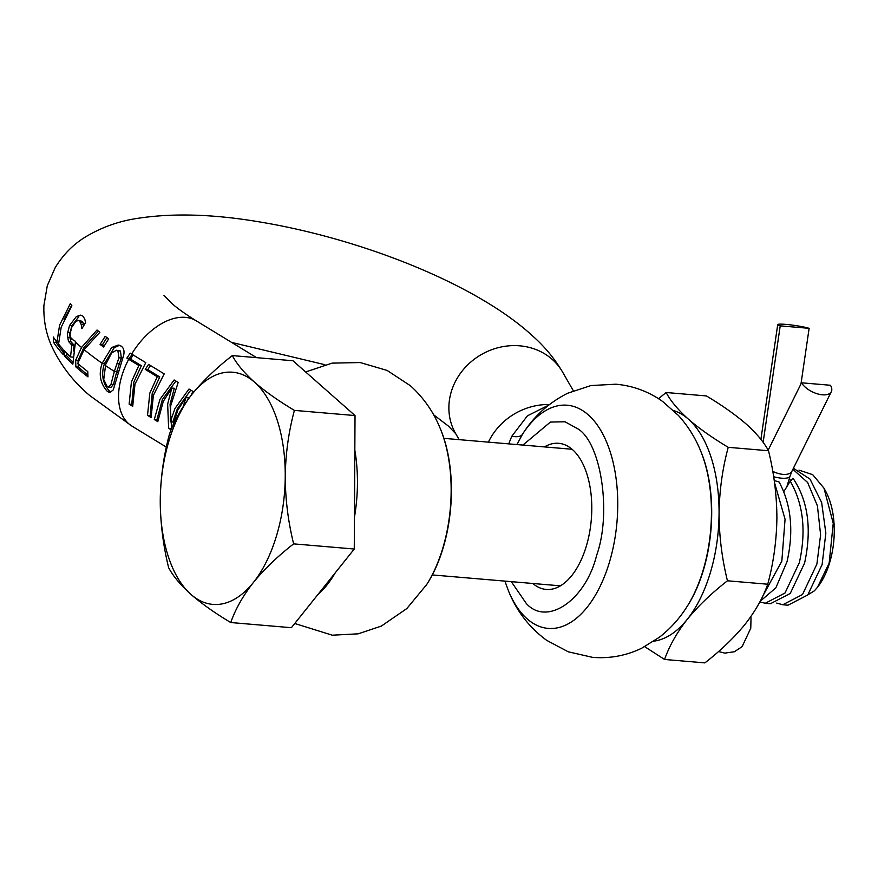 <?xml version="1.0" encoding="UTF-8"?>
<svg xmlns="http://www.w3.org/2000/svg" width="878" height="878" viewBox="0 0 878 878"><rect width="100%" height="100%" fill="white"/><g stroke="black" fill="none" stroke-linecap="round" stroke-linejoin="round"><path stroke-width="1.32" d="M767.734 584.221C773.485 562.941 776.536 540.947 776.898 518.229C776.8 495.477 774.001 472.979 768.502 450.743L728.224 447.319C722.484 468.589 719.422 490.593 719.06 513.301C719.159 536.063 721.957 558.562 727.456 580.797L767.734 584.221C763.103 597.523 755.552 610.879 745.082 624.302C734.14 637.68 720.728 650.543 704.858 662.89L664.58 659.466L644.715 646.68M727.456 580.797C711.586 593.133 698.186 605.996 687.233 619.374C676.762 632.797 669.212 646.164 664.58 659.466M768.502 450.743C764.003 442.292 756.584 433.403 746.245 424.085C735.424 414.734 722.155 405.351 706.406 395.934L666.128 392.51C670.627 400.961 678.057 409.85 688.396 419.168C699.206 428.519 712.486 437.902 728.224 447.319M658.511 398.7L666.128 392.51M673.613 410.564A116.511 61.932 94.9 0 1 688.396 419.168A116.511 61.932 94.9 0 1 719.06 513.301A116.511 61.932 94.9 0 1 687.233 619.374A116.511 61.932 94.9 0 1 655.899 640.83A116.511 61.932 94.9 0 1 653.978 641.149M59.583 325.178L56.96 342.08A271.357 84.299 -163.3 0 1 53.295 337.031L53.547 342.343A269.272 83.662 16.7 0 0 63.205 354.514L62.986 349.203A271.357 84.299 -163.3 0 1 58.563 344.088L61.186 327.198L71.886 305.731A269.294 83.662 -163.3 0 1 70.284 303.711L59.583 325.178M81.72 328.537A272.169 84.562 16.7 0 0 81.873 328.679L85.583 322.643L84.771 319.043L82.96 316.168L80.589 315.136L76.364 316.541L69.549 325.497L67.31 334.112L68.429 341.344L71.864 345.076L70.514 356.907A271.346 84.299 -163.3 0 1 64.083 350.421L64.292 355.7A269.272 83.662 16.7 0 0 72.852 364.183L75.508 341.322L71.941 339.314L70.657 337.547L69.999 334.77L71.535 327.637L75.815 321.414L78.383 320.459L82.06 321.271L83.026 322.742L83.64 324.772L81.215 324.564L81.939 328.559M78.076 362.307L78.087 360.364L75.673 360.156L81.511 347.469A274.145 85.166 -163.3 0 1 78.493 344.856A274.145 85.166 -163.3 0 1 75.299 341.981M75.673 360.156L75.848 366.883L78.362 367.103L78.109 363.755M119.496 345.306L114.173 347.732L104.504 363.492L102.155 363.294C98.435 374.204 100.213 383.631 107.5 391.566L109.959 392.554L113.273 389.876L123.578 355.48C124.621 351.178 123.82 348.05 121.142 346.086L118.245 345.065L111.693 347.512L102.155 363.294A274.145 85.166 -163.3 0 1 84.112 349.642L77.747 363.448A271.346 84.299 -163.3 0 0 87.767 371.592L87.976 376.871A269.272 83.662 16.7 0 1 76.035 367.059L75.848 366.883M147.526 415.393L149.809 393.168L157.25 376.728L145.232 369.386L148.591 364.381L164.186 373.885L153.387 395.352L151.093 417.566L147.526 415.393L150.149 415.612L152.223 393.377L159.763 376.936L147.745 369.605L150.511 365.544M172.637 426.291L177.762 410.224L186.059 397.229L183.25 406.437M190.866 395.726L192.908 391.412L188.979 389.02L174.963 408.522L170.332 421.802L170.661 405.888L178.157 382.424L174.129 379.954L159.95 399.358L154.287 419.508L157.799 421.659L163.286 401.389L171.814 388.065L167.654 404.056L168.62 428.255L171.155 429.803M126.849 358.169A271.368 84.31 16.7 0 0 128.693 359.3L138.845 365.5L131.415 381.941L129.132 404.165L132.699 406.338L134.992 384.125L145.792 362.658L131.667 354.043A269.294 83.662 -163.3 0 1 130.207 353.154L126.849 358.169L129.362 358.378A268.492 83.41 16.7 0 0 130.668 359.179L141.369 365.709L133.829 382.149L131.755 404.385L132.567 404.89M175.896 381.041L162.364 399.567L156.899 419.739L157.875 420.332M171.814 388.065L174.316 388.274L170.058 404.264L171.605 428.705M190.756 390.106L177.367 408.72L172.823 422.011L170.332 421.802M186.059 397.229L188.55 397.438L187.563 400.116M532.825 583.486A73.335 38.983 -85.1 0 0 546.237 589.445A73.335 38.983 -85.1 0 0 589.445 533.264A73.335 38.983 -85.1 0 0 572.489 449.613A73.335 38.983 -85.1 0 0 558.671 443.302A73.335 38.983 -85.1 0 0 544.448 446.913M511.27 581.653L526.317 603.493C547.005 626.672 585.67 600.201 596.623 555.357C611.527 514.003 601.617 444.652 578.591 429.254L565.015 421.78L550.418 422.055L522.904 445.08M700.249 449.964C719.751 494.972 713.737 565.728 686.903 606.808A112.011 59.539 -85.1 0 0 703.069 570.426A112.011 59.539 -85.1 0 0 700.249 449.964C694.926 437.134 687.628 425.611 678.365 415.393L662.714 401.542C648.732 391.544 633.104 385.771 615.862 384.202L590.927 385.552L567.748 393.212C548.926 402.64 533.868 416.271 522.586 434.094L516.923 444.564M548.574 405.186L527.437 415.821L511.775 436.289C517.351 437.222 520.884 436.596 522.377 434.412A112.011 59.539 94.9 0 1 588.26 414.844A112.011 59.539 -85.1 0 1 609.365 562.447A112.011 59.539 -85.1 0 1 527.063 618.792A112.011 59.539 -85.1 0 1 508.779 591.651L504.894 581.115M511.775 436.289L508.691 443.873M108.488 387.099L110.99 387.308L113.46 384.487L116.73 371.613L114.349 371.405L111.001 384.279L108.488 387.099L107.16 386.561L103.736 379.57L105.667 364.48L111.693 352.901L116.401 350.245L117.904 350.783L118.925 357.796L114.349 371.405A274.145 85.166 -163.3 0 1 105.36 365.489M111.001 384.279L113.46 384.487M55.951 340.752L56.137 342.563A266.286 82.73 16.7 0 0 63.018 351.639M66.596 353.044L66.827 355.919A266.286 82.73 16.7 0 0 72.698 361.879M76.364 316.541L78.822 316.749L71.897 325.694L69.625 334.309L70.756 341.542L74.18 345.274L73.269 351.013M118.212 372.557A271.401 84.321 -163.3 0 1 116.73 371.624L121.373 358.004L120.407 350.991L116.401 350.245M118.925 357.796L121.373 358.004M117.904 350.783L120.407 350.991M78.383 320.459L82.06 321.271M64.017 319.504L71.195 306.246M105.711 364.326A271.401 84.321 -163.3 0 1 104.504 363.481C100.827 374.5 102.693 383.938 110.101 391.786L107.5 391.566M58.617 342.211L56.96 342.08M53.547 342.343L56.137 342.563M69.746 337.789L67.419 337.591M70.339 343.913L72.665 344.11M71.864 345.076L74.18 345.274M70.514 356.907L72.687 357.094M64.292 355.7L66.827 355.919M78.362 367.103L78.559 367.267A266.286 82.73 16.7 0 0 87.844 375.016M78.087 360.364L83.827 347.666L98.435 331.138M79.613 321.063L81.215 324.564M69.549 325.497L71.897 325.694M106.94 337.602L102.485 344.648A269.513 83.728 16.7 0 0 104.197 345.899M132.117 354.317L129.362 358.378M84.112 349.642L99.862 332.268A269.294 83.662 -163.3 0 1 97.008 330.007L81.5 347.501M100.092 344.439A272.345 84.606 16.7 0 0 103.582 346.997L108.685 338.864A269.294 83.662 -163.3 0 1 105.184 336.307L100.092 344.439L102.485 344.648M138.845 365.5L141.369 365.709M129.132 404.165L131.755 404.385M154.287 419.508L156.899 419.739M168.62 428.255L171.232 428.486M157.25 376.728L159.763 376.936M150.961 416.106L150.149 415.612M147.745 369.605L145.232 369.386M801.537 382.797A17.132 8.637 26.3 0 0 822.423 394.815A17.132 8.637 26.3 0 0 831.345 391.632A17.132 8.637 26.3 0 0 830.456 385.266L801.537 382.797L768.173 450.162M809.132 328.328A17.132 1.646 8.3 0 0 790.189 324.838A17.132 1.646 8.3 0 0 777.721 324.608A17.132 1.646 8.3 0 0 780.213 325.87L809.132 328.328L800.977 383.927M763.136 442.358L780.213 325.87M774.506 482.604L785.064 519.227L781.826 561.13L762.631 596.381M774.462 480.628L779.115 481.989C791.232 504.685 793.888 531.212 787.061 561.569L775.878 587.81L760.194 601.276M792.889 469.291L807.628 482.483L817.407 505.805L820.612 534.812L816.88 564.104L802.525 594.516L782.77 604.755L776.723 603.076M782.77 604.755L788.005 605.205L807.76 594.977L822.115 564.554L825.847 533.133L821.632 502.479L810.054 479.136L793.405 468.248M765.243 603.274L770.478 603.713L790.233 593.484L804.588 563.061C811.974 528.984 808.111 500.701 792.988 478.214L790.222 481.166C803.326 503.873 806.366 531.025 799.353 562.622L785.009 593.023L765.243 603.274L759.865 601.891M817.561 587.206A61.679 32.782 -85.1 0 0 817.605 587.141A61.679 32.782 -85.1 0 0 829.655 562.677A61.679 32.782 -85.1 0 0 825.748 491.439L823.981 488.179L833.244 523.31L829.15 563.116L817.473 587.316L814.345 590.85L807.892 594.823M798.98 470.125L812.677 474.647L823.981 488.179M276.526 535.778A116.511 61.932 -85.1 0 0 285.24 476.381A116.511 61.932 -85.1 0 0 254.576 382.237A116.511 61.932 -85.1 0 0 192.084 394.167A116.511 61.932 -85.1 0 0 168.971 440.855A116.511 61.932 -85.1 0 0 160.257 500.24A116.511 61.932 -85.1 0 0 190.921 594.384A116.511 61.932 -85.1 0 0 253.413 582.454A116.511 61.932 -85.1 0 0 276.526 535.778M192.084 394.167C181.614 407.59 174.063 420.957 169.432 434.259C163.681 455.528 160.63 477.533 160.257 500.24C160.367 523.003 163.165 545.501 168.653 567.737C173.164 576.188 180.583 585.077 190.921 594.384C201.742 603.746 215.011 613.129 230.76 622.535C235.381 609.233 242.932 595.877 253.413 582.454C264.355 569.076 277.766 556.213 293.636 543.866C288.138 521.631 285.339 499.143 285.24 476.381C285.602 453.663 288.653 431.669 294.404 410.388C278.666 400.983 265.386 391.599 254.576 382.237C244.227 372.93 236.808 364.041 232.308 355.59C216.438 367.926 203.027 380.789 192.084 394.167M783.867 491.592L790.222 481.166M788.993 479.618L791.517 480.277M232.308 355.59L292.934 360.748L355.03 415.557L294.404 410.388M293.636 543.866L354.262 549.024L291.386 627.704L230.76 622.535M354.262 549.024L355.03 415.557M73.939 340.697L73.939 340.708A274.145 85.166 -163.3 0 1 70.657 337.536L70.657 337.547M166.381 447.121L131.974 426.126A61.679 37.82 -58.6 0 1 121.79 376.069A61.679 37.82 -58.6 0 1 128.693 359.3M131.667 354.043A61.679 37.82 -58.6 0 1 196.244 320.821L256.585 357.653M133.105 354.921A58.936 36.141 121.4 0 0 130.668 359.179M305.632 371.954L332.147 363.13L360.199 362.548L387.11 370.439L410.421 385.749C423.405 397.514 433.249 411.53 439.955 427.805A112.011 59.539 94.9 0 1 426.609 584.66L406.854 608.531L381.348 626.08L358.169 633.828L332.312 635.2L294.756 623.49M317.551 594.955A112.011 59.539 -85.1 0 0 335.286 572.774M354.449 517.274A112.011 59.539 -85.1 0 0 354.833 450.194M573.323 390.754L562.622 372.129A61.679 55.709 150.1 0 0 503.259 346.58A61.679 55.709 150.1 0 0 451.281 391.72A61.679 55.709 150.1 0 0 455.638 433.556L459.139 439.648M549.43 404.528A61.679 55.709 150.1 0 0 488.387 442.139M116.993 363.657L119.397 363.854M68.429 341.344L70.756 341.542M80.578 322.533L83.026 322.742M67.496 332.312L69.823 332.51M111.693 347.523L114.173 347.732M831.345 391.632L791.945 471.201A17.132 8.637 -153.7 0 1 783.022 474.383A17.132 8.637 -153.7 0 1 772.75 471.332M791.945 471.201L790.046 476.117A17.132 5.323 -163.3 0 1 781.541 478.181A17.132 5.323 -163.3 0 1 773.639 476.732M718.533 651.531L724.8 653.122L734.392 651.739L742.108 646.647L750.778 628.209L750.997 618.321A17.132 4.939 174 0 0 750.405 617.223M455.737 433.721L448.362 426.049L433.589 414.767M324.86 364.699L231.583 342.398M131.974 426.126L89.732 395.528C73.225 381.645 60.483 365.061 51.495 345.778C45.985 333.453 43.461 320.042 43.9 305.533L47.28 285.767L55.16 267.702C63.04 254.839 72.929 244.721 84.815 237.345C101.069 227.49 118.607 221.157 137.462 218.381C172.362 212.959 212.685 214.078 258.406 221.728C359.519 238.267 472.847 282.716 529.994 333.563L534.241 337.415C545.523 347.666 554.973 359.234 562.622 372.129M686.903 606.808C679.484 618.562 670.353 628.681 659.488 637.176L641.73 648.194C626.244 655.679 609.881 658.741 592.617 657.359L568.275 651.816L546.709 640.358C529.522 627.693 516.879 611.461 508.779 591.651M439.955 427.805C459.457 472.814 453.443 543.57 426.609 584.66M163.988 295.37L171.364 303.031C177.115 308.189 185.401 314.126 196.244 320.821M760.897 439.384L777.721 324.608M750.844 616.597L750.997 618.321M790.046 476.117L786.732 487.158M560.46 585.835L432.217 574.925M572.083 449.262L443.84 438.352"/></g></svg>
